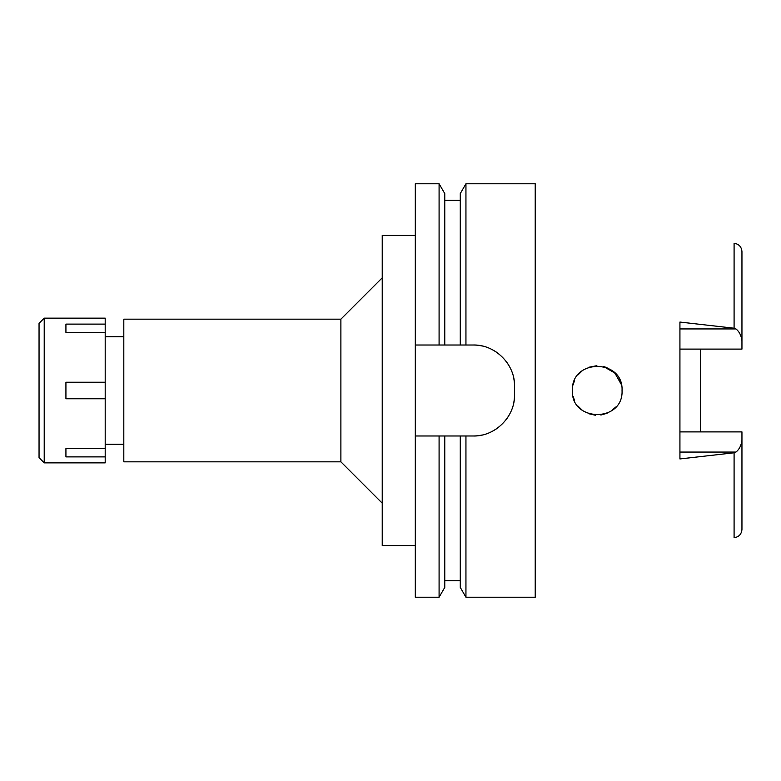 <?xml version="1.0" encoding="UTF-8"?>
<svg xmlns="http://www.w3.org/2000/svg" width="781" height="781" viewBox="0 0 781 781"><rect width="100%" height="100%" fill="white"/><g stroke="black" fill="none" stroke-linecap="round" stroke-linejoin="round"><path stroke-width="1.17" d="M679.929 349.107L741.95 349.107L741.95 340.584C741.159 335.322 739.158 331.437 735.936 328.938L734.091 328.215L679.929 322.055L679.929 458.945L734.091 452.785L734.091 537.679C738.855 537.045 741.472 534.292 741.95 529.42L741.95 431.893L679.929 431.893M700.606 431.893L700.606 349.107M741.95 340.584L741.95 251.58C741.472 246.708 738.855 243.955 734.091 243.321L734.091 328.215M572.424 390.5C570.765 422.209 623.502 422.775 622.047 390.5C623.531 358.479 571.018 358.469 572.424 390.5M619.148 378.863L621.295 384.467L614.881 373.054L603.537 366.504L607.052 367.714M596.869 365.693L588.288 367.363L596.811 365.693M582.323 370.672L577.862 375.007M574.679 380.181L573.029 385.043L574.67 380.181M574.484 400.38L573.098 396.24L574.484 400.38M577.823 405.954L582.343 410.337L577.813 405.935M595.425 415.238L588.161 413.588L595.298 415.228M600.872 415.043L607.101 413.256M611.24 410.982L615.692 407.077L611.22 410.991M577.862 374.997L582.343 370.653M611.308 370.067L615.74 373.982M607.12 413.256L600.95 415.023M123.808 336.748L105.201 336.748M123.808 444.252L105.201 444.252M123.808 319.175L123.808 461.825L340.887 461.825L340.887 319.175L123.808 319.175M382.231 277.831L340.887 319.175M382.231 503.169L340.887 461.825M415.307 235.452L382.231 235.452L382.231 545.548L415.307 545.548M415.307 345.017L444.77 345.017L439.088 345.017L439.088 183.769L415.307 183.769L415.307 597.231L439.088 597.231L439.088 435.983L444.77 435.983L415.307 435.983M439.088 183.769L444.77 193.59L444.77 345.017L465.945 345.017L460.273 345.017L460.273 193.59L465.945 183.769L535.219 183.769L535.219 597.231L465.945 597.231L465.945 435.983L460.273 435.983L473.198 435.983C494.978 436.657 515.167 416.829 514.542 394.639A41.344 41.344 0 0 1 513.507 403.845M439.088 597.231L444.77 587.41L444.77 435.983L460.273 435.983L460.273 587.41L465.945 597.231M513.527 377.262A41.344 41.344 0 0 1 514.542 386.361C515.226 364.522 495.271 344.362 473.198 345.017A41.344 41.344 0 0 1 482.365 346.051M491.161 349.127A41.344 41.344 0 0 1 499.02 354.076M505.571 360.646A41.344 41.344 0 0 1 510.481 368.505M510.413 412.651A41.344 41.344 0 0 1 505.444 420.51M498.874 427.041A41.344 41.344 0 0 1 491.024 431.942M482.277 434.968A41.344 41.344 0 0 1 473.198 435.983M473.198 345.017L465.945 345.017L465.945 183.769M514.542 386.361L514.542 394.639M734.091 452.785L735.936 452.062C739.158 449.553 741.169 445.678 741.95 440.416M44.214 462.86L105.201 462.86L105.201 318.14L44.214 318.14L44.214 462.86L39.05 457.686L39.05 323.314L44.214 318.14M105.201 448.616L65.926 448.616L65.926 456.885L105.201 456.885M105.201 382.231L65.926 382.231L65.926 398.769L105.201 398.769M65.926 332.384L65.926 324.115L65.926 332.384L105.201 332.384M105.201 324.115L65.926 324.115M65.926 456.885L65.926 448.616M679.929 328.938L735.936 328.938M735.936 452.062L679.929 452.062M444.77 580.693L460.273 580.693M444.77 200.307L460.273 200.307"/></g></svg>
